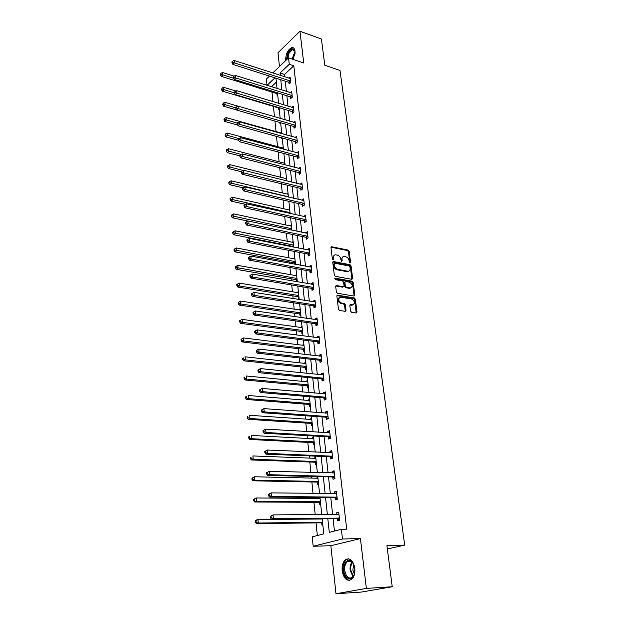 <?xml version="1.0" encoding="UTF-8"?>
<svg xmlns="http://www.w3.org/2000/svg" width="625" height="625" viewBox="0 0 625 625"><rect width="100%" height="100%" fill="white"/><g stroke="black" fill="none" stroke-linecap="round" stroke-linejoin="round"><path stroke-width="0.94" d="M350.055 263.031L350.586 262.414L349.148 251.297L348.117 250.078L331.641 246.742L330.977 247.625L332.344 258.883L333.156 259.758L333.461 257.672C333.367 255.828 334.086 254.875 335.625 254.813L337.359 255.125C339.164 255.68 340.273 257 340.711 259.078L341.625 261.398L342.172 260.781L341.984 259.328C341.883 257.5 342.594 256.547 344.117 256.484L345.82 256.797C347.602 257.344 348.703 258.656 349.141 260.727L350.055 263.031M349.875 262.969L348.438 251.742L347.406 250.523L331.008 247.203M332.938 259.703L332.75 258.117L333.461 257.672M341.461 261.344L341.273 259.773L341.984 259.328M354.812 568.234C353.094 560.242 349.945 557.414 345.352 559.75C342.828 562.133 341.766 565.828 342.156 570.828C343.82 578.898 347 581.734 351.695 579.344C354.188 576.93 355.227 573.227 354.812 568.234M293.375 59.492L295.039 51.266C294.625 48.508 293.492 47.289 291.641 47.625C287.734 49.758 285.758 53.953 285.695 60.195L285.742 60.539M350.531 311.07L351.594 312.312L356.242 313.031L357.016 312.07L355.344 299.188L354.297 297.953L337.633 295.188L336.875 296.133L338.461 309.195L339.531 310.453L345.258 311.336L346.039 310.367L345.344 304.797L344.273 303.547L341.461 303.094C338.047 300.688 337.766 298.719 340.633 297.188L351.68 299.008C355.047 301.406 355.32 303.359 352.5 304.859L350.586 304.555L349.828 305.508L350.531 311.07M392.234 586.75L361.469 592.047L335.984 593.75L366.367 588.406L392.234 586.75L386.922 545.656L404.695 545.117L339.992 70.453L324.812 65.258L321.422 39.008L299.953 31.25L303.742 63L288.539 57.859L289.266 64.297L293.781 65.805L346.695 529.172L341.375 529.258L342.469 539L313.18 546.242L312.234 536.852L323.773 533.844L322.18 518.633M366.367 588.406L360.422 538.562L342.469 539M351.891 279.328L352.656 278.43L351.039 265.914L350 264.688L333.469 261.523L332.773 262.422L334.312 275.102L335.375 276.344L351.891 279.328L350.32 266.344L349.281 265.125L332.812 261.969M353.18 282.43L354.82 295.125L354.094 296.062L337.438 293.273L336.367 292.016L335.703 286.492L336.445 285.562L343.328 286.75L344.055 285.82L343.602 282.203L342.547 280.961L335.516 279.703L335.328 278.188L352.133 281.203L353.18 282.43L352.453 282.852L354.086 295.539L354.82 295.125M299.953 31.25L277.984 52.734L279.469 66.531M387.352 548.945L404.695 545.117M293.781 65.805L284.547 74.461L284.805 76.859M285.281 81.172L286.398 91.414M286.867 95.727L288.008 106.18M288.484 110.484L289.648 121.148M290.117 125.445L291.305 136.336M291.773 140.633L292.992 151.742M293.453 156.031L294.695 167.375M295.164 171.656L296.43 183.242M296.898 187.508L298.188 199.336M298.656 203.594L299.977 215.672M300.438 219.914L301.781 232.25M302.25 236.484L303.625 249.086M304.086 253.305L305.492 266.172M305.953 270.383L307.383 283.523M307.844 287.719L309.312 301.141M309.766 305.32L311.266 319.031M311.719 323.195L313.25 337.203M313.703 341.352L315.266 355.664M315.719 359.797L317.32 374.422M317.766 378.539L319.398 393.484M319.844 397.57L321.516 412.852M321.961 416.922L323.664 432.531M324.109 436.578L325.852 452.539M326.289 456.562L328.078 472.883M328.508 476.883L330.336 493.57M330.766 497.539L332.633 514.602M333.062 518.539L334.43 531.07M288.969 82.477L289.141 83.969L290.688 82.547L290.07 77L288.82 78.156M290.586 96.992L290.75 98.516L292.312 97.117L291.688 91.484L290.391 92.664M292.219 111.719L292.391 113.258L293.969 111.883L293.328 106.18L291.969 107.375M293.875 126.656L294.047 128.219L295.641 126.867L294.992 121.078L293.578 122.297M295.555 141.805L295.734 143.383L297.336 142.062L296.68 136.188L295.195 137.43M297.258 157.164L297.438 158.773L299.062 157.477L298.398 151.516L296.836 152.781M299.922 168.719L298.5 168.359L300.133 167.07L300.812 173.109L299.172 174.383L298.992 172.758M300.742 188.57L300.93 190.227L302.586 188.977L301.898 182.844L300.258 184.18M302.523 204.617L302.711 206.297L304.383 205.078L303.688 198.859L302.039 200.234M304.336 220.906L304.523 222.609L306.211 221.422L305.508 215.102L303.852 216.531M306.164 237.43L306.359 239.164L308.062 238L307.352 231.594L305.68 233.07M308.031 254.211L308.227 255.961L309.945 254.836L309.219 248.336L307.547 249.852M309.922 271.242L310.117 273.023L311.859 271.93L311.117 265.328L309.438 266.898M311.836 288.531L312.039 290.344L313.797 289.281L313.047 282.578L311.297 283.648L311.359 284.203M313.789 306.086L313.992 307.922L315.766 306.898L315.008 300.094L313.234 301.133L313.305 301.773M315.766 323.914L315.969 325.781L317.766 324.797L316.992 317.883L315.203 318.883L315.289 319.609M317.773 342.023L317.984 343.922L319.797 342.969L319.016 335.945L317.203 336.914L317.297 337.734M319.812 360.414L320.031 362.344L321.859 361.43L321.062 354.297L319.234 355.227L319.344 356.141M321.891 379.102L322.102 381.055L323.961 380.188L323.148 372.938L321.305 373.828L321.414 374.844M323.992 398.086L324.211 400.07L326.086 399.242L325.266 391.875L323.398 392.727L323.523 393.844M326.133 417.375L326.359 419.398L328.258 418.609L327.414 411.125L325.531 411.93L325.664 413.156M328.312 436.977L328.539 439.031L330.453 438.289L329.602 430.68L327.695 431.438L327.844 432.781M330.523 456.906L330.75 458.992L332.688 458.289L331.828 450.562L329.898 451.273L330.055 452.727M332.766 477.156L333 479.273L334.961 478.625L334.086 470.766L332.133 471.438L332.305 473M335.055 497.75L335.289 499.906L337.273 499.305L336.383 491.312L334.406 491.93L334.594 493.617M337.375 518.688L337.617 520.875L339.625 520.328L338.719 512.203L336.719 512.766L336.922 514.578M271.969 92.023L272.953 101.633M273.438 106.406L274.5 116.742M274.945 121.078L276.016 131.594M276.508 136.406L277.555 146.594M278.102 151.953L279.109 161.812M279.711 167.727L280.688 177.242M281.352 183.734L282.289 192.898M283.016 199.984L283.914 208.781M284.703 216.477L285.562 224.898M286.414 233.219L287.234 241.25M287.656 245.367L287.719 245.953M288.156 250.219L288.93 257.844M289.352 261.953L289.484 263.219M289.922 267.477L290.656 274.688M291.078 278.789L291.281 280.766M291.711 285.008L292.406 291.781M292.82 295.867L293.102 298.578M293.531 302.805L294.18 309.141M294.602 313.211L294.953 316.672M295.383 320.883L295.984 326.766M296.398 330.82L296.836 335.055M297.266 339.25L297.812 344.656M298.227 348.695L298.742 353.734M299.172 357.914L299.672 362.828M300.086 366.852L300.688 372.719M301.109 376.875L301.562 381.289M301.977 385.297L302.656 392.008M303.086 396.148L303.484 400.031M303.891 404.023L304.664 411.609M305.086 415.734L305.43 419.078M305.836 423.047L306.703 431.547M307.125 435.641L307.406 438.43M307.812 442.383L308.781 451.813M309.195 455.883L309.422 458.094M309.82 462.023L310.883 472.414M311.297 476.469L311.469 478.078M311.867 481.984L313.031 493.375M313.445 497.398L313.547 498.391M313.938 502.273L315.211 514.688M316.047 522.891L317.344 535.523M276.383 82.117L271.445 86.742M276.836 93.641L276.992 95.117L277.68 94.492M278.336 107.984L278.492 109.484L279.188 108.859M278.578 103.328L277.5 92.828L276.695 93.547L277.648 94.203M279.852 122.523L280.016 124.047L280.711 123.438M279.633 118.234L280.125 117.805M281.445 137.773L281.555 138.812L282.266 138.211M281.078 133.008L281.664 132.508M283.07 153.273L283.125 153.781L283.578 153.406M282.578 147.953L283.227 147.406M284.102 163.102L284.812 162.523M286.422 177.852L285.703 178.484M288.055 193.398L287.336 194.086M289.711 209.172L288.992 209.922M291.391 225.172L290.672 225.984M293.094 241.406L292.375 242.281M292.82 246.523L292.867 246.961M294.82 257.883L294.109 258.82M294.547 263.055L294.664 264.18M296.578 274.602L295.859 275.602M296.305 279.828L296.484 281.586L297.258 281.102M298.352 291.57L297.641 292.641M298.086 296.852L298.266 298.633L299.047 298.164M300.164 308.797L299.383 309.258L299.453 309.93M299.891 314.133L300.078 315.945L300.867 315.492M302 326.281L301.203 326.727L301.289 327.492M301.727 331.68L301.914 333.516L302.711 333.078M303.859 344.039L303.062 344.461L303.148 345.32M303.586 349.492L303.781 351.359L304.586 350.938M305.75 362.062L304.945 362.477L305.039 363.422M305.477 367.586L305.68 369.477L306.484 369.07M307.672 380.375L306.859 380.766L306.969 381.805M307.398 385.953L307.602 387.875L308.422 387.492M309.625 398.969L308.797 399.344L308.914 400.477M309.352 404.609L309.555 406.562L310.383 406.195M311.602 417.859L310.773 418.211L310.898 419.453M311.328 423.562L311.539 425.547L312.375 425.203M313.617 437.047L312.773 437.383L312.914 438.727M313.344 442.82L313.555 444.836L314.398 444.508M315.664 456.539L314.812 456.859L314.961 458.305M315.391 462.383L315.602 464.43L316.461 464.125M317.008 476.602L317.047 478.211M317.469 482.266L317.688 484.344L318.547 484.055M319.055 497.445L319.156 498.438M319.578 502.469L319.805 504.586L320.68 504.32M321.727 523.008L321.953 525.156L322.836 524.914M360.422 538.562L330.836 545.727L335.984 593.75M330.836 545.727L313.18 546.242M274.922 77.859L267 85.352L266.352 79.07L269.453 76.109M327.805 518.586L329.289 532.406L341.375 529.258M289.266 64.297L280.055 73L280.312 75.406M280.773 79.734L281.875 90M282.344 94.32L283.461 104.805M283.922 109.117L285.07 119.82M285.531 124.133L286.703 135.047M287.164 139.352L288.359 150.5M288.82 154.797L290.039 166.18M290.5 170.469L291.742 182.086M292.203 186.367L293.477 198.234M293.93 202.5L295.234 214.617M295.688 218.875L297.016 231.25M297.469 235.5L298.82 248.141M299.273 252.375L300.656 265.281M301.109 269.508L302.523 282.688M302.977 286.898L304.422 300.367M304.867 304.562L306.344 318.32M306.789 322.5L308.297 336.555M308.742 340.719L310.281 355.086M310.727 359.227L312.297 373.906M312.742 378.031L314.352 393.039M314.789 397.141L316.43 412.477M316.867 416.563L318.547 432.234M318.984 436.297L320.703 452.32M321.133 456.359L322.891 472.742M323.32 476.758L325.117 493.508M325.547 497.492L327.383 514.625M272.742 72.961L288.539 57.859M321.758 514.656L319.953 497.453M319.539 493.445L317.773 476.625M317.344 472.594L315.625 456.141M315.195 452.086L313.508 435.992M313.078 431.914L311.43 416.18M311 412.078L309.383 396.68M308.953 392.562L307.367 377.5M306.938 373.359L305.391 358.625M304.953 354.461L303.438 340.039M303 335.867L301.523 321.758M301.078 317.562L299.633 303.75M299.188 299.539L297.773 286.023M297.328 281.797L295.945 268.57M295.5 264.328L294.141 251.375M293.695 247.125L292.359 234.445M291.914 230.188L290.609 217.766M290.125 213.484L288.891 201.336M288.438 197.055L287.188 185.148M286.742 180.859L285.516 169.203M285.062 164.898L283.867 153.484M283.414 149.172L282.242 137.992M281.789 133.672L280.641 122.719M280.188 118.398L279.062 107.664M277.047 88.492L275.969 78.195M284.547 74.461L280.055 73M285.703 178.422L286.508 178.617M300.25 184.102L302.086 184.5M287.32 193.953L288.133 194.148M302.023 200.086L303.875 200.523M288.969 209.719L289.789 209.898M303.82 216.305L305.688 216.719M290.641 225.703L291.461 225.875M305.648 232.766L307.523 233.156M292.336 241.93L293.164 242.094M307.5 249.469L309.391 249.844M294.062 258.391L294.891 258.547M309.383 266.43L311.281 266.781M295.805 275.094L296.641 275.242M311.297 283.648L313.203 283.977M297.578 292.047L298.422 292.18M313.234 301.133L315.156 301.438M299.383 309.258L300.227 309.383M315.203 318.883L317.141 319.164M301.203 326.727L302.055 326.844M317.203 336.914L319.148 337.164M303.062 344.461L303.914 344.57M319.234 355.227L321.195 355.453M304.945 362.477L305.805 362.57M321.305 373.828L323.273 374.031M306.859 380.766L307.719 380.852M323.398 392.727L325.383 392.898M308.797 399.344L309.672 399.414M325.531 411.93L327.523 412.078M310.773 418.211L311.648 418.273M327.695 431.438L329.703 431.562M312.773 437.383L313.656 437.43M329.898 451.273L331.914 451.359M314.812 456.859L315.703 456.891M332.133 471.438L334.164 471.492M316.883 476.648L317.773 476.672M334.406 491.93L336.453 491.953M336.719 512.766L338.781 512.758M342.617 257.031L341.273 259.773M334.094 255.367L332.75 258.117M349.93 266.836L349.203 265.977L334.703 263.211L334.211 263.844L334.406 265.398C334.836 267.508 335.961 268.836 337.781 269.375L347.93 271.25C349.5 271.211 350.234 270.25 350.125 268.367L349.93 266.836M334.258 263.492L333.5 264.289L334.211 263.844M348.742 271.164L347.211 271.688L337.062 269.812C335.25 269.273 334.125 267.945 333.688 265.836L333.5 264.289M354.039 296.055L354.086 295.539M342.547 287.164L343.273 286.742L342.602 287.172L335.75 285.984M334.766 278.648L351.406 281.625L352.133 281.203M350.219 287.945L350.367 287.969C353.094 286.461 352.797 284.539 349.484 282.195L345.609 281.508L344.891 282.43L345.344 286.047L346.398 287.289L350.219 287.945L349.492 288.367L351.016 287.922M344.953 281.883L344.172 282.852L344.891 282.43M349.492 288.367L345.672 287.703L344.625 286.469L344.172 282.852M352.453 282.852L351.406 281.625M353.18 304.828L351.766 305.266L349.891 304.969L350.609 304.562M339.188 297.656C337.125 299.711 337.641 301.664 340.727 303.5L341.461 303.094M345.234 311.328L344.609 305.203L343.547 303.953L340.727 303.5M356.211 313.023L354.609 299.602L353.562 298.359L336.93 295.609M234.063 76.133L222.508 72.531L222.695 74.891L221.266 76.359L276.695 93.547M220.953 74.227L220.875 73.289L220.375 74.82L220.953 74.227L233.5 78.234M220.875 73.289L222.508 72.531M221.266 76.359L220.375 74.82M290.523 81.047L234.375 62.875L234.172 60.492L290.234 78.492M289.992 83.188L288.492 82.203L232.891 64.398L234.375 62.875L232.594 62.211L232.516 61.25L231.922 61.867L232 62.82L232.594 62.211M232 62.82L232.891 64.398M234.172 60.492L232.516 61.25M286.969 59.359L288.438 52.789C290.836 48.711 292.898 47.891 294.625 50.313L295.102 52.109M294.961 51.305L292.5 49.633L289.062 53.172L287.688 58.672M293.43 47.891L292.328 47.914C290.75 48.383 289.328 49.852 288.055 52.312L286.375 59.93M343.828 570.617C343.852 562.578 346.25 559.312 351.031 560.828C353.039 562.289 354.289 564.805 354.781 568.375L354.758 572.203C353.734 581.828 344.594 580.328 343.828 570.617M353.516 563.875L351.422 561.453L347.297 561.641C345.281 563.547 344.43 566.508 344.742 570.508C346.086 576.961 348.633 579.234 352.391 577.32L354.164 574.703M354.336 574.172L352.852 569.945L353.75 564.391M348.617 558.773L346.195 559.781C343.695 562.148 342.641 565.812 343.023 570.781C343.977 576.711 346.266 579.883 349.891 580.312M236 91.047L223.688 87.336L223.875 89.727L222.43 91.172L277.852 107.719L279.148 108.539M222.117 89.062L222.039 88.109L221.539 89.641L222.117 89.062L234.539 92.93M222.039 88.109L223.688 87.336M222.43 91.172L221.539 89.641M279.773 122.469L280.68 123.078M237.992 106.172L224.875 102.352L225.07 104.781L223.609 106.203L236.695 109.977M223.297 104.109L223.219 103.141L222.711 104.68L223.297 104.109L235.805 107.891M223.219 103.141L224.875 102.352M223.609 106.203L222.711 104.68M292.148 95.594L235.656 77.906L235.453 75.484L291.859 93M291.633 97.727L290.102 96.727L234.164 79.406L235.656 77.906L233.867 77.234L233.781 76.258L233.266 77.836L233.867 77.234M233.266 77.836L234.164 79.406M235.453 75.484L233.781 76.258M293.797 110.344L236.961 93.156L236.75 90.695L293.5 107.711M293.305 112.461L291.727 111.453L235.453 94.633L236.961 93.156L235.156 92.477L235.07 91.492L234.469 92.086L234.555 93.062L235.156 92.477M234.555 93.062L235.453 94.633M236.75 90.695L235.07 91.492M281.742 133.195L226.086 117.594L226.281 120.055L224.812 121.453L237.648 125.016M224.492 119.375L224.414 118.391L223.906 119.938L224.492 119.375L237.203 123.102M224.414 118.391L226.086 117.594M224.812 121.453L223.906 119.938M283.305 148.148L227.312 133.055L227.508 135.555L226.023 136.922L238.602 140.273M225.711 134.867L225.633 133.867L225.117 135.422L225.711 134.867L238.977 138.625M225.633 133.867L227.312 133.055M226.023 136.922L225.117 135.422M284.898 163.305L228.555 148.742L228.758 151.281L227.258 152.625L239.844 155.836M226.945 150.586L226.867 149.57L226.266 150.117L226.352 151.125L226.945 150.586L241.008 154.422M226.867 149.57L228.555 148.742M227.258 152.625L226.352 151.125M295.469 125.297L238.281 108.633L238.07 106.133L295.172 122.633M294.992 127.414L293.383 126.391L236.758 110.086L238.281 108.633L236.461 107.945L236.383 106.945L235.773 107.523L235.852 108.523L236.461 107.945M235.852 108.523L236.758 110.086M238.07 106.133L236.383 106.945M297.164 140.469L239.625 124.336L239.414 121.805L296.859 137.766M296.711 142.578L295.062 141.539L238.086 125.766L239.625 124.336L237.789 123.641L237.711 122.633L237.094 123.203L237.18 124.211L237.789 123.641M237.18 124.211L238.086 125.766M239.414 121.805L237.711 122.633M298.883 155.859L240.992 140.281L240.773 137.711L298.578 153.125M298.453 157.961L296.766 156.906L239.438 141.68L240.992 140.281L239.141 139.578L239.055 138.547L238.438 139.109L238.523 140.141L239.141 139.578M238.523 140.141L239.438 141.68M240.773 137.711L239.055 138.547M286.508 178.68L229.82 164.664L230.023 167.242L228.516 168.555L241.188 171.656L241.266 172.719L241.898 172.18L241.812 171.125L241.18 171.656M228.195 166.539L228.117 165.508L227.516 166.039L227.594 167.07L228.195 166.539L243.133 170.461M228.117 165.508L229.82 164.664M228.516 168.555L227.594 167.07M300.625 171.477L242.375 156.469L242.148 153.859L300.32 168.695M300.227 173.562L298.492 172.5L240.805 157.836L242.375 156.469L240.508 155.758L240.422 154.711L239.797 155.266L239.883 156.305L240.508 155.758M239.883 156.305L240.805 157.836M242.148 153.859L240.422 154.711M288.148 194.281L231.102 180.828L231.312 183.438L229.781 184.727L243.156 187.844M229.469 182.734L229.391 181.688L228.781 182.203L228.859 183.25L229.469 182.734L288.414 196.797M229.391 181.688L231.102 180.828M229.781 184.727L228.859 183.25M302.398 187.32L243.781 172.898L243.555 170.25L301.953 184.523M302.023 189.398L300.242 188.32L242.195 174.242L243.781 172.898L241.898 172.18M241.266 172.719L242.195 174.242M243.555 170.25L241.812 171.125M289.805 210.102L232.406 197.234L232.617 199.883L231.078 201.141L245.414 204.312M230.758 199.172L230.68 198.109L230.062 198.617L230.148 199.672L230.758 199.172L290.078 212.656M230.68 198.109L232.406 197.234M231.078 201.141L230.148 199.672M304.195 203.398L245.203 189.586L244.977 186.891L303.875 200.531M303.852 205.469L302.023 204.367L243.602 190.898L245.203 189.586L243.312 188.859L243.219 187.781L242.586 188.312L242.672 189.383L243.312 188.859M242.672 189.383L243.602 190.898M244.977 186.891L243.219 187.781M291.492 226.156L233.727 213.883L233.938 216.578L232.383 217.805L247.766 221.023M232.07 215.859L231.984 214.781L231.367 215.273L231.453 216.352L232.07 215.859L291.766 228.75M231.984 214.781L233.727 213.883M232.383 217.805L231.453 216.352M306.023 219.711L246.656 206.531L246.422 203.797L305.695 216.805M305.711 221.773L303.82 220.656L245.039 207.805L246.656 206.531L244.75 205.797L244.656 204.703L244.008 205.219L244.102 206.312L244.75 205.797M244.102 206.312L245.039 207.805M246.422 203.797L244.656 204.703M293.203 242.445L235.07 230.797L235.281 233.531L233.711 234.727L292.312 246.289L293.688 247.055M233.398 232.797L233.312 231.703L232.687 232.188L232.773 233.281L233.398 232.797L293.477 245.078M233.312 231.703L235.07 230.797M233.711 234.727L232.773 233.281M307.875 236.273L248.125 223.742L247.891 220.961L307.539 233.32M307.594 238.32L305.656 237.188L246.492 224.984L248.125 223.742L246.203 223L246.109 221.891L245.461 222.391L245.555 223.5L246.203 223M245.555 223.5L246.492 224.984M247.891 220.961L246.109 221.891M294.938 258.969L236.43 247.961L236.648 250.742L235.062 251.906L294.039 262.82L295.422 263.578M234.75 250L234.664 248.891L234.031 249.359L234.117 250.469L234.75 250L295.219 261.641M234.664 248.891L236.43 247.961M235.062 251.906L234.117 250.469M309.75 253.078L249.617 241.219L249.375 238.398L309.414 250.086M309.508 255.125L307.516 253.969L247.969 242.43L249.617 241.219L247.68 240.469L247.586 239.344L246.93 239.828L247.023 240.953L247.68 240.469M247.023 240.953L247.969 242.43M249.375 238.398L247.586 239.344M296.695 275.75L237.812 265.398L238.039 268.219L236.438 269.352L295.789 279.602L297.18 280.352M236.125 267.477L236.039 266.344L235.398 266.805L235.484 267.93L236.125 267.477L296.977 278.461M236.039 266.344L237.812 265.398M236.438 269.352L235.484 267.93M311.656 270.141L251.141 258.977L250.891 256.117L311.32 267.102M311.461 272.18L309.398 271.008L249.469 260.156L251.141 258.977L249.187 258.219L249.086 257.07L248.422 257.547L248.516 258.695L249.187 258.219M248.516 258.695L249.469 260.156M250.891 256.117L249.086 257.07M298.484 292.773L239.219 283.109L239.445 285.977L237.828 287.07L297.562 296.625L298.961 297.375M237.516 285.219L237.43 284.078L236.781 284.516L236.875 285.664L237.516 285.219L239.445 285.977L298.773 295.523M237.43 284.078L239.219 283.109M237.828 287.07L236.875 285.664M313.594 287.469L252.68 277.023L252.43 274.109L313.25 284.383M313.445 289.492L311.312 288.297L250.992 278.156L252.68 277.023L250.711 276.258L250.609 275.086L249.938 275.547L250.039 276.711L250.711 276.258M250.039 276.711L250.992 278.156M252.43 274.109L250.609 275.086M300.297 310.062L240.648 301.102L240.875 304.008L239.242 305.07L299.367 313.914L300.773 314.648M238.93 303.25L238.844 302.086L238.188 302.508L238.281 303.672L238.93 303.25L240.875 304.008L300.586 312.852M238.844 302.086L240.648 301.102M239.242 305.07L238.281 303.672M315.562 305.062L254.25 295.352L253.992 292.398L315.211 301.922M315.461 307.078L313.258 305.859L252.547 296.453L254.25 295.352L252.266 294.578L252.164 293.398L251.484 293.836L251.586 295.023L252.266 294.578M251.586 295.023L252.547 296.453M253.992 292.398L252.164 293.398M302.133 327.609L242.094 319.375L242.328 322.336L240.68 323.352L301.203 331.461L302.617 332.195M240.375 321.562L240.281 320.383L239.617 320.789L239.711 321.969L240.375 321.562L242.328 322.336L302.43 330.445M240.281 320.383L242.094 319.375M240.68 323.352L239.711 321.969M317.555 322.922L255.836 313.984L255.586 310.984L317.203 319.742M317.516 324.938L315.242 323.695L317.039 322.703L315.234 323.695L254.117 315.047L255.836 313.984L253.836 313.203L253.734 312L253.047 312.43L253.148 313.633L253.836 313.203M253.148 313.633L254.117 315.047M255.586 310.984L253.734 312M304.008 345.422L243.57 337.945L243.805 340.953L242.141 341.93L303.062 349.281L304.484 350M241.836 340.172L241.742 338.969L241.07 339.367L241.164 340.562L241.836 340.172L243.805 340.953L304.305 348.305M241.742 338.969L243.57 337.945M242.141 341.93L241.164 340.562M319.586 341.07L257.461 332.922L257.195 329.867L319.227 337.836M319.602 343.07L317.242 341.805L255.719 333.945L257.461 332.922L255.437 332.133L255.336 330.906L254.641 331.32L254.75 332.539L255.437 332.133M254.75 332.539L255.719 333.945M257.195 329.867L255.336 330.906M305.906 363.516L245.062 356.812L245.305 359.867L243.625 360.805L304.945 367.375L306.383 368.086M243.32 359.078L243.219 357.859L242.547 358.242L242.648 359.461L243.32 359.078L245.305 359.867L306.211 366.438M242.547 358.242L243.219 357.859M243.625 360.805L242.648 359.461M256.266 350.523L256.367 351.766L257.07 351.375L256.961 350.133L256.266 350.523L258.836 349.07L321.281 356.219M256.961 350.133L258.836 349.07L259.102 352.18L257.352 353.156L319.281 360.203L321.734 361.5M321.648 359.5L259.102 352.18L257.07 351.375M256.367 351.766L257.352 353.156M307.828 381.891L246.586 375.992L246.836 379.094L245.133 379.992L306.867 385.75L308.312 386.453M244.828 378.297L244.727 377.062L244.047 377.422L244.148 378.664L244.828 378.297L246.836 379.094L308.141 384.859M244.047 377.422L244.727 377.062M245.133 379.992L244.148 378.664M257.906 370.047L258.016 371.312L258.727 370.938L258.617 369.672L257.906 370.047L260.508 368.594L323.367 374.891M258.617 369.672L260.508 368.594L260.773 371.75L259 372.688L321.352 378.891L323.898 380.219M323.742 378.227L260.773 371.75L258.727 370.938M258.016 371.312L259 372.688M309.789 400.555L248.133 395.484L248.383 398.641L246.664 399.492L308.812 404.414L310.266 405.102M246.359 397.836L246.266 396.57L245.578 396.914L245.672 398.18L246.359 397.836L248.383 398.641L310.109 403.57M245.578 396.914L246.266 396.57M246.664 399.492L245.672 398.18M259.586 389.906L259.695 391.188L260.406 390.828L260.297 389.547L259.586 389.906L262.203 388.438L325.484 393.859M260.297 389.547L262.203 388.438L262.477 391.648L260.688 392.539L323.453 397.883L326.086 399.227M325.867 397.25L262.477 391.648L260.406 390.828M259.695 391.188L260.688 392.539M311.781 419.508L249.703 415.305L249.961 418.508L248.219 419.32L310.789 423.367L312.258 424.047M247.922 417.695L247.82 416.414L247.125 416.734L247.227 418.023L247.922 417.695L249.961 418.508L312.102 422.578M247.125 416.734L247.82 416.414M248.219 419.32L247.227 418.023M261.289 410.094L261.398 411.398L262.125 411.055L262.008 409.75L261.289 410.094L263.93 408.625L327.641 413.141M262.008 409.75L263.93 408.625L264.211 411.891L262.391 412.734L325.586 417.172L328.242 418.5M328.031 416.586L264.211 411.891L262.125 411.055M261.398 411.398L262.391 412.734M313.797 438.773L251.305 435.453L251.562 438.711L249.805 439.469L312.797 442.633L314.273 443.297M249.508 437.891L249.406 436.586L248.703 436.891L248.805 438.195L249.508 437.891L251.562 438.711L314.125 441.883M248.703 436.891L249.406 436.586M249.805 439.469L248.805 438.195M263.016 430.625L263.133 431.953L263.859 431.633L263.75 430.305L263.016 430.625L265.688 429.148L329.836 432.727M263.75 430.305L265.688 429.148L265.969 432.477L264.133 433.266L327.758 436.781L330.43 438.094M330.227 436.234L265.969 432.477L263.859 431.633M329.266 432.859L329.82 432.602M263.133 431.953L264.133 433.266M315.852 458.344L252.93 455.938L253.195 459.258L251.414 459.969L314.844 462.195L316.328 462.859M251.117 458.422L251.016 457.094L250.305 457.383L250.406 458.703L251.117 458.422L253.195 459.258L316.188 461.508M250.305 457.383L251.016 457.094M251.414 459.969L250.406 458.703M264.781 451.516L264.891 452.859L265.633 452.562L265.523 451.211L264.781 451.516L267.469 450.039L332.055 452.641M265.523 451.211L267.469 450.039L267.758 453.414L265.906 454.156L329.969 456.711L332.656 458M332.453 456.203L267.758 453.414L265.633 452.562M331.305 452.773L332.031 452.422M264.891 452.859L265.906 454.156M317.938 478.227L254.586 476.773L254.852 480.148L253.055 480.805L316.914 482.086L318.414 482.734M252.758 479.305L252.648 477.953L251.938 478.219L252.039 479.57L252.758 479.305L254.852 480.148L318.273 481.445M251.938 478.219L254.586 476.773L252.648 477.953M253.055 480.805L252.039 479.57M266.57 472.766L266.688 474.133L267.438 473.859L267.32 472.484L266.57 472.766L269.289 471.281L334.32 472.883M267.32 472.484L269.289 471.281L269.578 474.719L267.703 475.414L332.211 476.969L334.922 478.242M334.727 476.5L269.578 474.719L267.438 473.859M333.383 473.031L334.289 472.57M266.688 474.133L267.703 475.414M320.062 498.438L256.266 497.969L256.539 501.398L254.719 502.008L319.023 502.297L320.531 502.93M254.43 500.547L254.32 499.172L253.594 499.414L253.703 500.789L256.539 501.398L320.406 501.711M253.594 499.414L256.266 497.969L254.32 499.172M254.719 502.008L253.703 500.789M268.398 494.383L268.516 495.781L269.273 495.523L269.156 494.125L268.398 494.383L271.133 492.898L336.625 493.461M269.156 494.125L271.133 492.898L271.43 496.398L269.531 497.039L334.492 497.57L337.219 498.812M337.031 497.141L271.43 496.398L269.273 495.523M335.492 493.625L336.578 493.047M268.516 495.781L269.531 497.039M322.219 518.984L257.977 519.531L258.25 523.016L256.414 523.57L321.172 522.836L322.688 523.461M256.125 522.156L256.016 520.758L255.281 520.984L255.391 522.375L258.25 523.016L322.562 522.312M255.281 520.984L256.141 520.094L257.977 519.531L256.016 520.758M256.414 523.57L255.391 522.375M270.25 516.391L270.375 517.812L271.141 517.578L271.016 516.156L270.25 516.391L273.016 514.898L338.961 514.391M271.016 516.156L273.016 514.898L273.32 518.461L271.398 519.047L336.812 518.508L339.562 519.734M339.383 518.133L273.32 518.461L271.141 517.578M337.641 514.57L338.906 513.875M270.375 517.812L271.398 519.047M349.867 262.852L350.586 262.414M332.93 259.578L333.641 259.133M341.453 261.227L342.172 260.781M331.062 247.211L331.766 246.758M347.406 250.523L348.117 250.078M348.438 251.742L349.148 251.297M332.859 261.977L333.57 261.539M349.281 265.125L350 264.688M350.32 266.344L351.039 265.914M351.938 278.852L352.656 278.43M333.688 265.836L334.406 265.398M337.062 269.812L337.781 269.375M346.945 271.648L347.664 271.219M336.445 285.562L335.766 285.961L336.5 285.57M334.797 278.508L335.328 278.188M344.625 286.469L345.344 286.047M345.672 287.703L346.398 287.289M351.695 305.258L352.43 304.852M343.547 303.953L344.273 303.547M344.609 305.203L345.344 304.797M345.305 310.773L346.039 310.367M336.945 295.609L337.672 295.195M353.562 298.359L354.297 297.953M354.609 299.602L355.344 299.188M356.273 312.469L357.016 312.07M276.359 93.375L277.094 92.695M290.383 80.953L288.836 82.375M290.039 80.781L288.492 82.203M292.258 59.117L293.562 54.711L295.109 52.438M295.078 53.328L292.797 59.297M352.969 576.742L350.125 570.242C349.812 566.758 350.469 564.008 352.086 561.984M352.508 562.422C351.07 564.391 350.5 566.977 350.797 570.188L353.344 576.266M278.195 107.891L278.602 107.531M292.008 95.5L290.445 96.898M291.656 95.32L290.102 96.727M293.656 110.242L292.078 111.625M293.305 110.07L291.727 111.453M295.328 125.203L293.734 126.555M294.977 125.031L293.383 126.391M297.023 140.375L295.414 141.703M296.664 140.211L295.062 141.539M298.742 155.766L297.117 157.07M298.383 155.602L296.766 156.906M300.484 171.383L298.844 172.664M300.125 171.219L298.492 172.5M302.258 187.227L300.602 188.477M301.898 187.07L300.242 188.32M289.688 213.391L290.117 213.078M304.055 203.305L302.383 204.523M303.688 203.148L302.023 204.367M290.703 229.93L291.805 229.156M291.148 230.023L291.844 229.531M305.875 219.617L304.188 220.812M305.508 219.461L303.82 220.656M292.312 246.289L293.516 245.469M292.672 246.438L293.555 245.836M307.727 236.18L306.023 237.344M307.359 236.023L305.656 237.188M294.039 262.82L295.258 262.023M294.398 262.961L295.289 262.383M309.602 252.984L307.883 254.117M309.234 252.836L307.516 253.969M295.789 279.602L297.016 278.82M296.156 279.742L297.055 279.172M311.508 270.055L309.773 271.148M311.141 269.906L309.398 271.008M297.562 296.625L298.805 295.875M297.938 296.766L298.844 296.219M313.445 287.375L311.688 288.438M313.07 287.234L311.312 288.297M299.367 313.914L300.625 313.188M299.742 314.047L300.656 313.516M315.406 304.969L313.633 306M315.031 304.828L313.258 305.859M301.203 331.461L302.469 330.766L301.211 331.469M301.57 331.594L302.5 331.086M317.406 322.836L315.609 323.828M303.062 349.281L304.336 348.609M303.438 349.406L304.375 348.914M319.43 340.984L317.617 341.938M319.055 340.852L317.242 341.805M304.945 367.375L306.242 366.727M305.328 367.5L306.273 367.023M321.492 359.414L319.656 360.328M321.109 359.289L319.281 360.203M306.867 385.75L308.172 385.133M307.242 385.867L308.203 385.414M323.586 378.141L321.734 379.016M323.203 378.016L321.352 378.891M308.812 404.414L310.133 403.82M309.195 404.531L310.164 404.102M325.711 397.164L323.836 398M325.32 397.047L323.453 397.883M310.789 423.367L312.125 422.813M311.18 423.484L312.148 423.07M327.867 416.5L325.977 417.289M327.477 416.383L325.586 417.172M312.797 442.633L314.148 442.102M313.188 442.734L314.172 442.352M330.062 436.148L328.148 436.898M329.672 436.031L327.758 436.781M314.844 462.195L316.203 461.703M315.234 462.305L316.227 461.938M332.297 456.117L330.359 456.82M331.898 456.008L329.969 456.711M316.914 482.086L318.297 481.625M317.312 482.188L318.32 481.844M334.562 476.422L332.609 477.078M334.164 476.32L332.211 476.969M319.023 502.297L320.422 501.867M319.422 502.391L320.438 502.078M336.875 497.062L334.891 497.664M336.469 496.961L334.492 497.57M321.172 522.836L322.578 522.445M321.57 522.93L322.602 522.641M339.219 518.055L337.211 518.609M338.812 517.961L336.812 518.508M331.031 247.141L331.641 246.742M332.828 261.922L333.469 261.523M347.211 271.688L347.93 271.25M342.602 287.172L343.328 286.75M334.812 278.461L335.281 278.18M349.641 288.383L350.367 287.969M349.906 304.938L350.586 304.555M351.766 305.266L352.5 304.859M336.938 295.586L337.633 295.188M294.43 50.297L292.5 49.633M294.789 50.883L294.625 50.313M351.422 561.453L351.031 560.828M351.445 561.469L347.297 561.641M303.102 349.289L304.344 348.633M319.102 340.859L317.289 341.812M305.031 367.391L306.242 366.781M321.188 359.297L319.359 360.219M306.984 385.766L308.18 385.203M323.32 378.031L321.461 378.914M308.961 404.437L310.141 403.914M325.477 397.07L323.602 397.906M310.977 423.406L312.133 422.922M327.672 416.414L325.781 417.211M313.023 442.672L314.164 442.227M329.898 436.078L327.984 436.828M315.102 462.25L316.219 461.844M332.164 456.062L330.227 456.766M317.211 482.141L318.312 481.773M334.469 476.375L332.508 477.031M319.359 502.359L320.438 502.031M336.805 497.031L334.828 497.641M321.539 522.914L322.594 522.617M339.18 518.039L337.18 518.594"/></g></svg>
